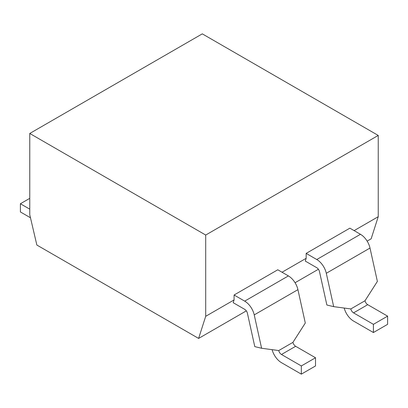 <?xml version="1.0" encoding="UTF-8"?>
<svg xmlns="http://www.w3.org/2000/svg" width="408" height="408" viewBox="0 0 408 408"><rect width="100%" height="100%" fill="white"/><g stroke="black" fill="none" stroke-linecap="round" stroke-linejoin="round"><path stroke-width="0.61" d="M354.113 230.622L378.236 216.699L371.142 238.818L367.149 241.123M318.408 269.26L295.071 282.734M246.33 310.876L198.609 338.426L36.858 245.04L29.764 214.73L29.764 133.467L205.703 235.044L378.236 135.436L202.297 33.859L29.764 133.467M378.236 216.699L378.236 135.436M198.609 338.426L205.703 316.307L205.703 235.044M282.035 272.238L306.158 258.31L306.158 253.394L349.86 228.164L360.473 234.294L316.771 259.524A14.045 8.109 60 0 1 326.303 273.278L333.678 306.643L350.824 308.938A4.014 2.315 -120 0 0 353.547 312.87L373.412 324.335L373.412 332.53L353.547 321.06A14.045 8.109 60 0 1 344.194 308.05M205.703 316.307L234.08 299.926L234.08 295.01L277.782 269.78L288.395 275.91L244.693 301.14A14.045 8.109 60 0 1 254.23 314.889L261.599 348.259L278.746 350.554A4.014 2.315 -120 0 0 281.469 354.481L301.334 365.95L301.334 374.141L281.469 362.676A14.045 8.109 60 0 1 272.116 349.666M373.412 332.53L387.6 324.335L387.6 316.144L367.736 304.679A4.014 2.315 60 0 1 365.012 300.747L377.38 281.413L370.005 248.049A14.045 8.109 -120 0 0 360.473 234.294M387.6 316.144L373.412 324.335M333.678 306.643L326.869 305.011L319.495 271.646A4.014 2.315 -120 0 0 316.771 267.714L305.271 261.074L306.158 258.31M306.158 253.394L316.771 259.524M30.473 217.765L20.4 211.946L20.4 203.755L29.764 209.161M20.4 203.755L29.764 198.349M261.599 348.259L254.791 346.627L247.416 313.257A4.014 2.315 -120 0 0 244.693 309.33L233.192 302.69L234.08 299.926M301.334 374.141L315.522 365.95L315.522 357.76L295.657 346.29A4.014 2.315 60 0 1 292.934 342.363L305.301 323.029L297.927 289.66A14.045 8.109 -120 0 0 288.395 275.91M315.522 357.76L301.334 365.95M234.08 295.01L244.693 301.14M370.005 248.049L326.303 273.278M367.736 304.679L353.547 312.87M365.012 300.747L350.824 308.938M297.927 289.66L254.23 314.889M295.657 346.29L281.469 354.481M292.934 342.363L278.746 350.554"/></g></svg>
